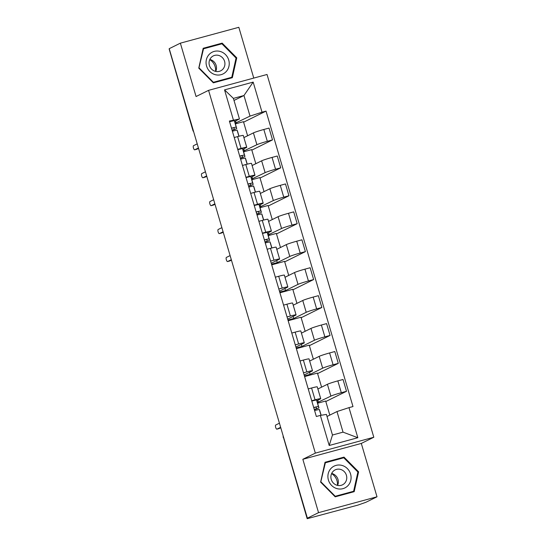 <?xml version="1.0" encoding="UTF-8"?>
<svg xmlns="http://www.w3.org/2000/svg" width="546" height="546" viewBox="0 0 546 546"><rect width="100%" height="100%" fill="white"/><g stroke="black" fill="none" stroke-linecap="round" stroke-linejoin="round"><path stroke-width="0.82" d="M253.767 78.078L238.827 27.3L180.364 43.161L169.205 48.676L307.384 518.174L318.543 512.653L377.006 496.792L361.302 443.434L373.805 437.25L267.035 74.481L208.572 90.343L315.342 453.119L302.839 459.295L318.543 512.653M377.006 496.792L365.847 502.306L357.876 505.111L307.173 518.7L283.483 437.455L307.173 518.7M180.364 43.161L196.069 96.526L208.572 90.343M193.182 130.125L192.868 130.323L169.171 49.079L193.045 130.187A3.74 3.522 63.7 0 0 193.482 131.163M307.357 518.57L309.091 517.71L307.384 518.174M317.397 402.552L330.89 396.109A8.599 0.526 -16.4 0 1 341.311 392.704L346.505 391.291L343.031 379.477L337.831 380.883A8.599 0.526 163.6 0 0 327.409 384.288L317.888 388.998M320.734 398.676L317.253 386.855A8.599 0.526 163.6 0 0 311.582 388.008L315.062 399.829A8.599 0.526 -16.4 0 1 320.734 398.676A8.599 0.526 -16.4 0 1 320.325 398.976L316.803 400.716M315.062 399.829L311.705 400.737M329.811 415.097L325.669 401.023L317.595 403.214M325.819 401.522L346.505 391.291M311.582 388.008L308.231 388.916M304.402 375.921L310.162 374.351L322.666 368.175A8.599 0.526 -16.4 0 1 333.087 364.769L338.288 363.363L334.807 351.542L329.607 352.955A8.599 0.526 163.6 0 0 319.192 356.354L309.664 361.063M303.487 372.802L306.838 371.894A8.599 0.526 -16.4 0 1 312.51 370.741A8.599 0.526 -16.4 0 1 312.1 371.041L304.129 374.979M321.594 387.162L317.451 373.089L304.6 376.576M317.595 373.587L338.288 363.363M312.51 370.741L309.036 358.92A8.599 0.526 163.6 0 0 303.364 360.073L300.007 360.988M296.178 347.986L301.945 346.423L314.448 340.24A8.599 0.526 -16.4 0 1 324.863 336.834L330.064 335.428L326.583 323.607L321.389 325.02A8.599 0.526 163.6 0 0 310.967 328.419L301.447 333.128M295.263 344.867L298.621 343.96A8.599 0.526 -16.4 0 1 304.293 342.806A8.599 0.526 -16.4 0 1 303.883 343.106L295.905 347.051M313.37 359.234L309.227 345.154L296.376 348.641M309.377 345.652L330.064 335.428M304.293 342.806L300.812 330.985A8.599 0.526 163.6 0 0 295.14 332.139L291.789 333.053M287.96 320.052L293.721 318.489L306.224 312.305A8.599 0.526 -16.4 0 1 316.646 308.906L321.84 307.494L318.366 295.673L313.165 297.085A8.599 0.526 163.6 0 0 302.75 300.491L293.222 305.2M287.046 316.939L290.397 316.025A8.599 0.526 -16.4 0 1 296.069 314.871A8.599 0.526 -16.4 0 1 295.659 315.172L287.687 319.117M305.153 331.299L301.01 317.226L288.151 320.714M301.153 317.724L321.84 307.494M296.069 314.871L292.595 303.057A8.599 0.526 163.6 0 0 286.916 304.211L283.565 305.118M279.736 292.117L285.503 290.554L298.007 284.37A8.599 0.526 -16.4 0 1 308.422 280.972L313.622 279.559L310.142 267.745L304.948 269.151A8.599 0.526 163.6 0 0 294.526 272.556L284.998 277.266M278.822 289.005L282.18 288.09A8.599 0.526 -16.4 0 1 287.851 286.937A8.599 0.526 -16.4 0 1 287.435 287.244L279.463 291.182M296.928 303.364L292.786 289.291L279.934 292.779M292.936 289.79L313.622 279.559M287.851 286.937L284.37 275.123A8.599 0.526 163.6 0 0 278.699 276.276L275.341 277.184M271.519 264.182L277.279 262.619L289.783 256.443A8.599 0.526 -16.4 0 1 300.204 253.037L305.398 251.624L301.924 239.81L296.724 241.223A8.599 0.526 163.6 0 0 286.302 244.622L276.781 249.331M270.598 261.07L273.955 260.162A8.599 0.526 -16.4 0 1 279.627 259.009A8.599 0.526 -16.4 0 1 279.218 259.309L271.239 263.247M288.711 275.43L284.568 261.357L271.71 264.844M284.712 261.855L305.398 251.624M279.627 259.009L276.153 247.188A8.599 0.526 163.6 0 0 270.475 248.341L267.124 249.249M268.072 234.957L281.565 228.508A8.599 0.526 -16.4 0 1 291.98 225.102L297.181 223.696L293.7 211.875L288.5 213.288A8.599 0.526 163.6 0 0 278.085 216.687L268.557 221.396M262.38 233.135L265.731 232.227A8.599 0.526 -16.4 0 1 271.41 231.074A8.599 0.526 -16.4 0 1 270.993 231.374L267.479 233.115M280.487 247.495L276.344 233.422L268.263 235.619M276.494 233.92L297.181 223.696M271.41 231.074L267.929 219.253A8.599 0.526 163.6 0 0 262.257 220.407L258.9 221.321M259.848 207.023L273.341 200.573A8.599 0.526 -16.4 0 1 283.763 197.174L288.957 195.761L285.483 183.941L280.282 185.353A8.599 0.526 163.6 0 0 269.861 188.752L260.34 193.461M254.156 205.2L257.514 204.293A8.599 0.526 -16.4 0 1 263.186 203.139A8.599 0.526 -16.4 0 1 262.776 203.44L259.254 205.18M272.263 219.567L268.12 205.487L260.046 207.685M268.27 205.985L288.957 195.761M263.186 203.139L259.705 191.318A8.599 0.526 163.6 0 0 254.033 192.479L250.682 193.386M251.631 179.088L265.117 172.638A8.599 0.526 -16.4 0 1 275.539 169.24L280.74 167.827L277.259 156.013L272.058 157.419A8.599 0.526 163.6 0 0 261.643 160.824L252.115 165.534M245.939 177.273L249.29 176.358A8.599 0.526 -16.4 0 1 254.962 175.205A8.599 0.526 -16.4 0 1 254.552 175.505L251.03 177.245M264.046 191.632L259.903 177.559L251.822 179.75M260.046 178.057L280.74 167.827M254.962 175.205L251.488 163.391A8.599 0.526 163.6 0 0 245.816 164.544L242.458 165.452M243.407 151.153L256.9 144.704A8.599 0.526 -16.4 0 1 267.315 141.305L272.515 139.892L269.035 128.078L263.841 129.484A8.599 0.526 163.6 0 0 253.419 132.89L243.898 137.599M237.715 149.338L241.073 148.43A8.599 0.526 -16.4 0 1 246.744 147.27A8.599 0.526 -16.4 0 1 246.335 147.577L242.813 149.317M255.821 163.698L251.679 149.624L243.598 151.815M251.829 150.123L272.515 139.892M246.744 147.27L243.263 135.456A8.599 0.526 163.6 0 0 237.592 136.609L234.241 137.517M244.396 150.887L243.789 148.833M252.614 178.822L252.013 176.768M260.838 206.757L260.23 204.695M269.062 234.684L268.455 232.63M277.279 262.619L276.672 260.565M285.503 290.554L284.896 288.5M293.721 318.489L293.12 316.427M301.945 346.423L301.337 344.362M310.162 374.351L309.562 372.297M318.386 402.286L317.779 400.232M336.978 411.554L348.983 407.637L357.835 437.721L329.204 445.488L320.352 415.404L326.412 414.421L332.473 435.019L343.038 432.145L336.978 411.554L327.013 416.482M234.002 100.444L243.96 95.516L233.395 98.382L239.455 118.973L229.388 121.048L316.346 416.496L320.352 415.404M233.395 119.956L224.542 89.878L253.173 82.105L262.025 112.189L250.02 116.107L243.96 95.516L253.173 82.105M348.983 407.637L352.989 406.552L266.032 111.104L262.025 112.189M373.805 437.25L315.342 453.119M361.302 443.434L302.839 459.295M325.027 462.271L320.618 482.125L335.196 496.826L354.19 491.673L358.599 471.819L344.014 457.118L325.027 462.271M203.18 48.28L198.771 68.141L213.356 82.842L232.343 77.689L236.752 57.835L222.174 43.127L203.18 48.28M235.183 123.225L250.02 116.107M236.172 122.952L235.572 120.898M239.455 118.973L234.589 121.383M243.605 122.188L266.032 111.104M247.604 135.763L243.461 121.69L235.381 123.881M357.835 437.721L343.038 432.145M329.204 445.488L332.473 435.019M233.395 98.382L224.542 89.878M341.721 458.34L324.904 462.824M341.66 458.278L344.014 457.118M357.862 472.181L358.599 471.819M219.881 44.356L203.057 48.84M219.82 44.294L222.174 43.127M236.022 58.197L236.752 57.835M314.291 409.52A8.791 0.532 163.6 0 0 316.598 408.449L316.073 407.07L313.732 407.616M314.346 409.705A11.22 0.682 163.6 0 0 318.932 407.76A11.22 0.682 163.6 0 0 318.925 407.76L318.407 406.388L313.691 407.48M317.035 401.317L318.932 407.76L317.035 401.317A11.22 0.682 163.6 0 0 317.035 401.31L316.509 399.938L311.793 401.03M280.774 427.736L279.149 428.542A2.15 0.71 74.8 0 1 279.102 428.555A2.15 0.71 74.8 0 1 279.061 428.569M319.826 410.804L321.144 415.274L319.826 410.804A11.22 0.682 163.6 0 0 319.826 410.804L319.301 409.432L314.585 410.524M279.436 423.191L275.716 425.027A2.15 0.71 -105.2 0 0 275.662 427.334A2.15 0.71 -105.2 0 0 276.89 429.163A2.15 0.71 -105.2 0 0 276.931 429.142L280.644 427.306M331.593 473.628A11.684 11.016 -116.3 0 1 337.401 485.367M348 485.606A12.155 11.452 63.7 0 0 347.379 468.605A12.155 11.452 63.7 0 0 330.985 468.448A12.155 11.452 63.7 0 0 331.613 485.449A12.155 11.452 63.7 0 0 348 485.606M344.656 483.224A8.32 7.842 63.7 0 0 345.133 472.665A8.32 7.842 63.7 0 0 335.142 469.894A8.32 7.842 63.7 0 0 333.005 471.485A8.32 7.842 63.7 0 0 332.528 482.043A8.32 7.842 63.7 0 0 342.519 484.814A8.32 7.842 63.7 0 0 344.656 483.224M331.668 473.464A8.32 7.842 -116.3 0 1 337.571 485.408M320.7 482.214L325.368 462.783L343.768 457.787L357.896 472.031L353.624 491.27L351.378 492.383L335.155 496.785M324.856 463.035L325.368 462.783M353.624 491.27L335.224 496.266L321.096 482.022M334.828 496.457L335.224 496.266M209.753 59.637A11.684 11.016 -116.3 0 1 215.554 71.383M226.16 71.615A12.155 11.452 63.7 0 0 225.532 54.62A12.155 11.452 63.7 0 0 209.145 54.463A12.155 11.452 63.7 0 0 209.773 71.465A12.155 11.452 63.7 0 0 226.16 71.615M222.809 69.24A8.32 7.842 63.7 0 0 223.294 58.681A8.32 7.842 63.7 0 0 213.302 55.91A8.32 7.842 63.7 0 0 211.165 57.501A8.32 7.842 63.7 0 0 210.681 68.059A8.32 7.842 63.7 0 0 220.673 70.83A8.32 7.842 63.7 0 0 222.809 69.24M209.828 59.473A8.32 7.842 -116.3 0 1 215.731 71.424M198.86 68.23L203.522 48.799L221.922 43.803L236.056 58.047L231.777 77.286L229.538 78.392L213.309 82.801M203.01 49.051L203.522 48.799M231.777 77.286L213.377 82.282L199.249 68.032M212.988 82.473L213.377 82.282M264.967 241.919A8.791 0.532 163.6 0 0 267.274 240.847L266.741 239.476L264.407 240.022M265.022 242.103A11.22 0.682 163.6 0 0 269.601 240.165A11.22 0.682 163.6 0 0 269.601 240.158L269.076 238.786L264.366 239.878M267.704 233.715L269.601 240.165L267.704 233.715A11.22 0.682 163.6 0 0 267.704 233.715L267.178 232.337L262.469 233.429M231.443 260.142L229.818 260.94A2.15 0.71 74.8 0 1 229.777 260.961A2.15 0.71 74.8 0 1 229.73 260.968M270.495 243.209L271.901 247.966L270.495 243.202A11.22 0.682 163.6 0 0 270.495 243.209A11.22 0.682 163.6 0 0 270.495 243.202L269.97 241.83L265.26 242.922M230.105 255.589L226.392 257.425A2.15 0.71 -105.2 0 0 226.331 259.739A2.15 0.71 -105.2 0 0 227.559 261.561A2.15 0.71 -105.2 0 0 227.607 261.541L231.32 259.712M256.743 213.984A8.791 0.532 163.6 0 0 259.05 212.913L258.524 211.541L256.183 212.087M256.797 214.168A11.22 0.682 163.6 0 0 261.384 212.23A11.22 0.682 163.6 0 0 261.377 212.223L260.858 210.852L256.142 211.944M261.377 212.223L259.486 205.781A11.22 0.682 163.6 0 0 259.486 205.781L258.961 204.409L254.245 205.501M223.225 232.207L221.601 233.012A2.15 0.71 74.8 0 1 221.553 233.026A2.15 0.71 74.8 0 1 221.512 233.033M262.278 215.274L263.677 220.031L262.278 215.274A11.22 0.682 163.6 0 0 262.278 215.267L261.752 213.895L257.036 214.988M221.888 227.655L218.168 229.491A2.15 0.71 -105.2 0 0 218.113 231.804A2.15 0.71 -105.2 0 0 219.342 233.627A2.15 0.71 -105.2 0 0 219.383 233.613L223.096 231.777M248.519 186.05A8.791 0.532 163.6 0 0 250.826 184.985L250.3 183.606L247.966 184.152M248.573 186.234A11.22 0.682 163.6 0 0 253.16 184.295L252.634 182.917L247.918 184.009M251.262 177.853L253.16 184.295L251.262 177.853A11.22 0.682 163.6 0 0 251.262 177.846L250.737 176.474L246.021 177.566M215.001 204.272L213.377 205.078A2.15 0.71 74.8 0 1 213.336 205.091A2.15 0.71 74.8 0 1 213.288 205.098M254.054 187.339L255.46 192.096L254.054 187.339A11.22 0.682 163.6 0 0 254.054 187.339L253.528 185.961L248.819 187.053M213.663 199.727L209.951 201.563A2.15 0.71 -105.2 0 0 209.889 203.87A2.15 0.71 -105.2 0 0 211.118 205.692A2.15 0.71 -105.2 0 0 211.159 205.678L214.878 203.842M240.301 158.122A8.791 0.532 163.6 0 0 242.608 157.05L242.083 155.671L239.742 156.217M240.356 158.306A11.22 0.682 163.6 0 0 244.942 156.361A11.22 0.682 163.6 0 0 244.936 156.361L244.41 154.989L239.701 156.074M243.045 149.918L244.942 156.361L243.045 149.918A11.22 0.682 163.6 0 0 243.038 149.911L242.513 148.539L237.803 149.631M206.784 176.338L205.153 177.143A2.15 0.71 74.8 0 1 205.112 177.157A2.15 0.71 74.8 0 1 205.071 177.17M245.837 159.405L247.236 164.169L245.837 159.405A11.22 0.682 163.6 0 0 245.837 159.405L245.311 158.033L240.595 159.118M205.439 171.792L201.727 173.628A2.15 0.71 -105.2 0 0 201.672 175.935A2.15 0.71 -105.2 0 0 202.9 177.764A2.15 0.71 -105.2 0 0 202.941 177.743L206.654 175.908M232.077 130.187A8.791 0.532 163.6 0 0 234.384 129.115L233.859 127.737L231.518 128.29M232.132 130.371A11.22 0.682 163.6 0 0 236.718 128.433A11.22 0.682 163.6 0 0 236.718 128.426L236.193 127.054L231.477 128.146M236.718 128.426L234.821 121.983A11.22 0.682 163.6 0 0 234.821 121.983L234.295 120.605L229.579 121.697M198.56 148.41L196.935 149.208A2.15 0.71 74.8 0 1 196.894 149.229A2.15 0.71 74.8 0 1 196.847 149.235M237.612 131.477L239.011 136.234L237.612 131.477A11.22 0.682 163.6 0 0 237.612 131.47L237.087 130.098L232.378 131.19M197.222 143.857L193.509 145.693A2.15 0.71 -105.2 0 0 193.448 148.007A2.15 0.71 -105.2 0 0 194.676 149.829A2.15 0.71 -105.2 0 0 194.717 149.809L198.43 147.973M253.419 132.89L256.9 144.704M261.643 160.824L265.117 172.638M269.861 188.752L273.341 200.573M278.085 216.687L281.565 228.508M286.302 244.622L289.783 256.443M294.526 272.556L298.007 284.37M302.75 300.491L306.224 312.305M310.967 328.419L314.448 340.24M319.192 356.354L322.666 368.175M327.409 384.288L330.89 396.109M245.816 164.544L249.29 176.358M254.033 192.479L257.514 204.293M262.257 220.407L265.731 232.227M270.475 248.341L273.955 260.162M278.699 276.276L282.18 288.09M286.916 304.211L290.397 316.025M295.14 332.139L298.621 343.96M303.364 360.073L306.838 371.894M237.592 136.609L241.073 148.43M272.058 157.419L275.539 169.24M280.282 185.353L283.763 197.174M288.5 213.288L291.98 225.102M296.724 241.223L300.204 253.037M304.948 269.151L308.422 280.972M313.165 297.085L316.646 308.906M321.389 325.02L324.863 336.834M329.607 352.955L333.087 364.769M337.831 380.883L341.311 392.704M263.841 129.484L267.315 141.305M283.319 436.404A3.74 3.522 63.7 0 0 283.483 437.455L283.613 437.387M318.407 406.388L316.509 399.938M321.028 415.294L319.301 409.432M276.931 429.142L279.149 428.542M269.076 238.786L267.178 232.337M271.785 247.993L269.97 241.83M227.607 261.541L229.818 260.94M260.858 210.852L258.961 204.409M263.568 220.058L261.752 213.895M219.383 233.613L221.601 233.012M252.634 182.917L250.737 176.474M255.344 192.131L253.528 185.961M211.159 205.678L213.377 205.078M244.41 154.989L242.513 148.539M247.126 164.196L245.311 158.033M202.941 177.743L205.153 177.143M236.193 127.054L234.295 120.605M238.902 136.261L237.087 130.098M194.717 149.809L196.935 149.208M192.868 130.323A3.74 3.74 0 0 0 193.653 131.743M283.19 435.967A3.74 3.74 0 0 0 283.299 437.585M276.89 429.163L279.102 428.555M227.559 261.561L229.777 260.961M261.384 212.23L259.486 205.781M219.342 233.627L221.553 233.026M211.118 205.692L213.336 205.091M202.9 177.764L205.112 177.157M236.718 128.433L234.821 121.983M194.676 149.829L196.894 149.229"/></g></svg>
